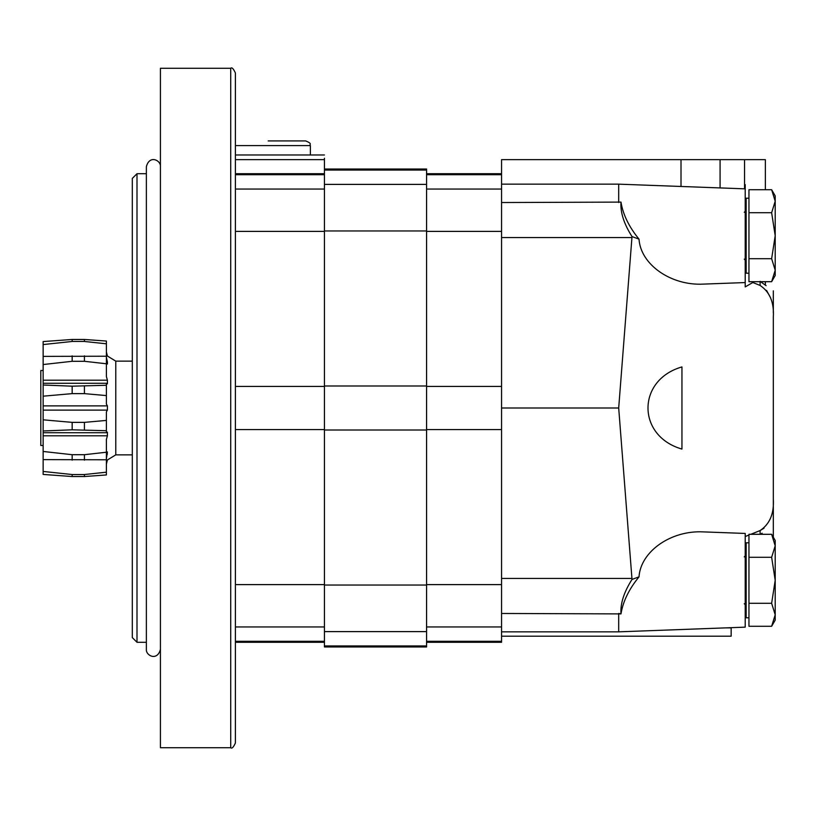 <?xml version="1.0" encoding="UTF-8"?>
<svg xmlns="http://www.w3.org/2000/svg" width="816" height="816" viewBox="0 0 816 816"><rect width="100%" height="100%" fill="white"/><g stroke="black" fill="none" stroke-linecap="round" stroke-linejoin="round"><path stroke-width="1.22" d="M771.64 603.289L775.2 614.785L775.2 620.119L771.64 626.28L775.2 614.785L771.64 626.28L748.955 626.28L748.955 534.307L771.64 534.307L775.2 545.802L771.64 557.297L775.2 580.298L771.64 603.289L748.955 603.289M748.955 542.803L746.15 542.803L746.15 617.783L748.955 617.783M771.64 557.297L748.955 557.297M771.64 626.28L775.2 614.785L775.2 540.467L771.64 534.307M771.64 189.72L775.2 201.215L775.2 195.881L771.64 189.72L748.955 189.72L748.955 281.693L771.64 281.693L775.2 270.198L771.64 281.693L775.2 270.198L775.2 235.702L771.64 258.703L748.955 258.703M748.955 198.217L746.15 198.217L746.15 273.197L748.955 273.197M771.64 212.711L775.2 235.702L775.2 201.215L771.64 212.711L748.955 212.711M771.64 258.703L775.2 270.198L775.2 275.533L771.64 281.693M766.54 290.374L770.6 297.871M764.011 528.207L760.104 530.553C769.804 524.066 774.211 513.529 773.323 498.974L773.323 537.214M745.212 184.661L745.212 286.906L752.821 282.509L760.104 285.447C769.784 291.904 774.2 302.43 773.323 317.026L773.323 521.812M720.079 187.915L720.079 159.65L501.554 159.65L501.554 613.469L620.986 613.897C620.262 603.626 623.944 592.141 632.012 579.421L618.691 408L632.012 236.579L639.01 239.129C640.642 264.588 671.007 285.824 703.331 284.111L745.212 282.56M632.012 579.421L639.01 576.871C640.642 551.412 671.007 530.176 703.331 531.889L745.212 533.44L745.212 627.147L618.691 631.839L618.691 613.469L620.986 613.897C622.996 601.453 629.003 589.111 639.01 576.871M745.212 536.53L748.955 535.041M750.791 534.307L760.104 530.553L760.104 534.307M681.952 366.925C636.674 379.96 636.674 436.04 681.952 449.075L681.952 366.925M720.079 159.65L765.357 159.65L765.357 189.72M765.357 281.693L765.357 285.131M744.549 159.65L744.549 188.822M752.974 281.693L752.821 282.509M731.156 627.667L731.156 636.194L501.554 636.194M746.15 544.66L745.212 545.333L746.15 544.66M639.01 239.129C628.983 226.868 622.975 214.526 620.986 202.103C620.272 212.405 623.954 223.89 632.012 236.579M501.554 202.531L620.986 202.103M760.104 281.357L766.102 285.661M773.323 290.853L773.323 312.895M762.113 533.195L760.573 534.307M501.554 613.469L501.554 642.284L426.574 642.284M618.691 408L501.554 408M501.554 184.161L618.691 184.161L618.691 202.531M43.146 341.567L72.165 339.466L43.146 341.567L43.146 474.433L72.165 476.534L43.146 474.433M43.146 432.715L106.396 432.715L106.396 411.907L107.406 410.122L107.406 405.878L106.396 404.093L106.396 383.285L43.146 383.285M106.396 341.047L84.415 339.466L72.165 339.466L84.415 339.466L106.396 341.047L106.396 376.574L107.406 380.185L107.406 383.846L106.396 383.336M106.396 474.953L84.415 476.534L72.165 476.534L84.415 476.534L106.396 474.953L106.396 439.426L107.406 435.815L43.146 435.815M106.396 385.274L72.165 386.182L43.146 385.019M43.146 396.178L72.165 393.628L84.415 393.628L106.396 395.587M106.396 420.413L84.415 422.372L72.165 422.372L43.146 419.822M43.146 430.981L72.165 429.818L106.396 430.726M106.396 472.189L84.415 474.535L72.165 474.535L43.146 471.444M43.146 459.622L106.396 459.775M106.396 452.227L84.415 454.706L72.165 454.706L43.146 451.462M43.146 364.538L72.165 361.294L84.415 361.294L106.396 363.773M106.396 356.225L43.146 356.378M324.431 158.253L324.431 646.976L426.574 646.976L426.574 645.956L324.431 645.956M324.431 169.024L426.574 169.024L426.574 645.956M43.146 370.515L40.8 370.515L40.8 445.485L43.146 445.485M43.146 344.556L72.165 341.465L84.415 341.465L106.396 343.811M106.396 464.09L107.406 459.969L115.77 454.859L132.314 454.859M106.396 454.624L107.406 451.952L106.396 458.531M106.396 432.664L107.406 432.154L107.406 435.815M106.396 357.469L107.406 361.937L107.406 364.048L106.396 361.376M115.77 454.859L115.77 361.141L107.406 356.031L106.396 351.91M107.406 361.937L106.447 361.937M107.406 454.063L106.447 454.063M107.406 410.122L43.146 410.122M107.406 405.878L43.146 405.878M107.406 380.185L43.146 380.185M324.431 154.969L235.396 154.969M230.714 68.279L160.426 68.279L160.426 747.721L230.714 747.721C231.856 748.915 233.417 747.344 235.396 743.029L235.396 72.971C233.417 68.656 231.856 67.085 230.714 68.279L230.714 747.721M136.996 642.284L136.996 173.716L132.314 178.398L132.314 637.602L136.996 642.284L146.37 642.284M235.396 145.595L310.376 145.595C308.968 144.014 313.089 144.024 305.684 140.913L268.199 140.913M760.104 281.693L760.104 285.447M731.156 627.871L725.852 627.871M631.931 578.452L501.554 578.452M681.013 159.65L681.013 186.466M631.931 237.548L501.554 237.548M501.554 386.417L426.574 386.417M501.554 231.387L426.574 231.387M501.554 429.583L426.574 429.583M501.554 584.613L426.574 584.613M501.554 626.953L426.574 626.953M501.554 641.294L426.574 641.294M501.554 174.706L426.574 174.706M501.554 189.047L426.574 189.047M72.165 386.182L72.165 393.628M72.165 422.372L72.165 429.818M72.165 474.535L72.165 476.534M72.165 454.706L72.165 460.163M72.165 355.837L72.165 361.294M84.415 386.182L84.415 393.628M84.415 422.372L84.415 429.818M84.415 474.535L84.415 476.534M84.415 454.706L84.415 460.163M84.415 355.837L84.415 361.294M426.574 385.988L324.431 385.988M426.574 230.959L324.431 230.959M426.574 430.012L324.431 430.012M426.574 585.041L324.431 585.041M426.574 631.615L324.431 631.615M426.574 170.044L324.431 170.044M426.574 184.385L324.431 184.385M72.165 339.466L72.165 341.465M84.415 339.466L84.415 341.465M324.431 159.65L235.396 159.65M324.431 386.417L235.396 386.417M324.431 231.387L235.396 231.387M324.431 429.583L235.396 429.583M324.431 584.613L235.396 584.613M324.431 626.953L235.396 626.953M324.431 641.294L235.396 641.294M324.431 174.706L235.396 174.706M324.431 189.047L235.396 189.047M744.274 603.718L746.15 605.594M744.274 556.869L746.15 554.992M744.274 259.131L746.15 261.008M744.274 212.282L746.15 210.406M745.212 188.853L618.691 184.161M501.554 631.839L618.691 631.839M501.554 173.716L426.574 173.716M115.77 361.141L132.314 361.141M324.431 642.284L235.396 642.284M324.431 173.716L235.396 173.716M136.996 173.716L146.37 173.716M310.376 145.595L310.376 154.969M160.426 166.678C161.078 160.426 149.542 154.418 146.37 166.678L146.37 649.322C145.707 655.666 157.396 661.49 160.426 649.322"/></g></svg>
